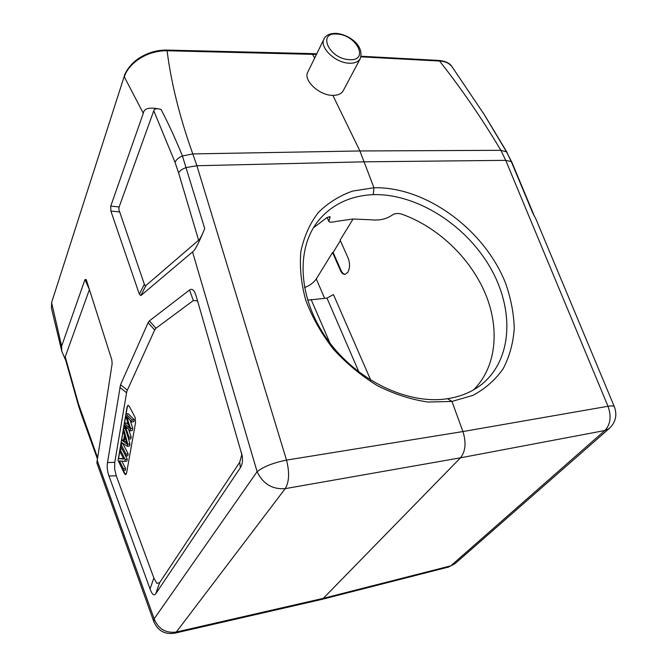 <?xml version="1.0" encoding="UTF-8"?>
<svg xmlns="http://www.w3.org/2000/svg" width="667" height="667" viewBox="0 0 667 667"><rect width="100%" height="100%" fill="white"/><g stroke="black" fill="none" stroke-linecap="round" stroke-linejoin="round"><path stroke-width="1" d="M197.824 301.751L197.032 300.8L193.347 300.55L155.961 328.256L154.669 330.015L126.838 391.271L114.774 462.339L114.624 468.943L116.258 475.813L153.86 578.022L156.862 583.367L159.621 582.658L239.686 462.298L241.704 455.052L241.687 453.043M118.843 462.064L124.479 473.62L125.696 474.737L126.538 473.295L135.559 422.603L135.118 417.409L129.215 406.228L128.056 405.236L127.097 406.895L118.384 458.646M196.315 296.565L242.179 455.744C242.888 460.747 242.296 464.724 240.403 467.659L155.761 593.722C154.019 596.173 152.109 594.58 150.042 588.961L108.971 475.955C107.304 471.319 106.812 466.858 107.495 462.556L120.535 384.734L148.116 322.678L149.383 320.894L189.52 290.02C191.929 288.294 193.989 289.837 195.689 294.647L196.315 296.565M143.305 113.29C143.939 108.154 149.85 106.862 161.039 109.43C168.543 123.754 175.671 139.278 182.424 155.978L192.796 153.919C179.715 117.317 171.144 82.925 167.1 50.759C145.398 50.392 127.614 64.799 124.354 76.938L143.305 113.29L110.747 206.128L110.872 211.047L139.353 294.239L140.879 295.581L192.546 251.926C194.772 250.767 198.833 242.98 204.736 228.589C202.293 234.659 200.434 238.377 199.158 239.736L145.89 285.559L145.081 285.576L144.339 284.25L139.353 294.239M51.701 302.268L124.312 76.121L51.701 302.268L51.392 307.912L51.701 303.018L61.639 346.156L84.984 279.581L86.218 279.531L111.823 359.855L112.148 363.665L96.857 462.906L153.885 621.811L154.152 618.818L257.103 471.686C263.615 466.608 273.42 462.756 286.518 460.105C289.661 472.419 289.22 481.933 285.209 488.644L176.313 632.033L174.671 633.191L321.344 599.516L323.287 598.349L176.313 632.033C165.708 633.375 158.321 628.964 154.152 618.818L97.065 460.072M61.639 346.156L61.789 351.242L65.775 360.522M97.482 457.42L78.448 403.852L78.347 405.169L65.316 358.779L65.233 356.795L89.436 289.528M78.448 403.852L65.233 356.795M316.717 53.86L312.123 53.61L314.691 58.012M323.987 38.986C325.788 35.218 329.781 33.342 335.985 33.375C347.607 34.059 364.682 44.839 360.263 58.629C358.454 61.781 354.919 63.323 349.666 63.24L348.082 63.123C334.334 62.123 319.293 46.957 323.987 38.986L307.979 71.736C302.551 80.098 319.51 95.681 332.858 95.364L359.905 150.967L373.954 187.744L352.685 191.07C339.445 195.731 327.964 202.918 318.234 212.615C309.805 223.645 304.019 236.568 300.892 251.384C299.475 267.008 301.109 283.342 305.803 300.375C312.248 317.392 321.394 333.592 333.242 348.974C346.398 363.432 361.139 375.671 377.455 385.709C394.264 394.147 411.105 399.591 427.997 402.043L451.943 401.434L462.931 431.549L286.518 460.105L196.907 165.733L186.385 167.517C182.558 168.784 179.957 170.544 178.573 172.795L198.624 240.287M332.858 95.364C338.002 95.389 341.471 93.83 343.255 90.679L360.263 58.629M360.972 56.837L439.586 61.047C462.064 89.611 482.491 119.368 500.867 150.317L506.545 151.884L484.175 114.474L452.084 66.825M361.122 56.245L438.778 60.43L439.586 61.047C445.214 61.297 449.366 63.223 452.043 66.817M482.925 112.548L484.167 114.474M536.018 219.251L532.666 212.815L511.281 161.597L506.545 151.884L511.914 162.356L511.281 161.597L505.728 160.347L364.49 161.823L196.907 165.733L192.796 153.919L359.905 150.967L500.867 150.317L505.728 160.347L607.996 406.27C611.781 405.669 613.915 405.844 614.39 406.795L536.018 219.251M192.546 251.926L257.103 471.686C262.94 483.875 272.311 489.528 285.209 488.644L460.497 457.812L323.287 598.349L450.817 565.833L604.819 430.532C610.513 424.487 611.572 416.4 607.996 406.27L462.931 431.549C466.366 442.688 465.558 451.442 460.497 457.812L604.819 430.532L609.388 428.372C615.674 422.244 617.35 415.049 614.39 406.795M373.237 194.631L373.954 187.752C425.854 186.518 484.2 229.406 505.469 282.933C510.872 298.207 513.807 313.357 514.265 328.364C513.223 342.996 509.555 356.411 503.243 368.593C495.464 379.773 485.376 388.694 472.978 395.356L451.943 401.434L447.474 398.699C407.954 405.011 356.52 380.565 327.255 339.428C298.082 298.491 295.656 249.125 318.126 221.01C331.699 204.544 350.067 195.748 373.237 194.631C416.225 193.472 465.124 224.229 489.987 267.067C514.832 309.563 512.648 360.597 480.557 385.234C471.277 392.271 460.247 396.765 447.474 398.699M313.432 227.789L327.088 217.475L330.215 216.808L328.756 221.261C329.456 222.411 331.774 222.486 335.693 221.486L352.885 219.018L371.227 219.793C379.365 220.644 386.26 219.143 391.913 215.283C394.247 213.423 397.474 213.023 401.601 214.09C437.344 226.747 469.751 257.345 484.992 292.805C500.083 328.222 496.632 366.883 473.595 389.853M329.165 216.575L329.748 218.134M353.076 219.001L340.128 240.103L348.182 258.221C350.1 263.465 349.975 268.184 347.807 272.378L344.947 274.404C343.155 274.437 341.646 273.12 340.42 270.452L332.55 252.468L333.15 252.426L341.02 270.402C342.163 272.903 343.572 274.22 345.248 274.362M304.469 287.544C309.446 285.81 313.382 282.941 316.291 278.956L332.55 252.468M333.15 252.426L340.378 240.662M307.587 300.167L326.98 298.099L333.467 294.614L370.819 380.298M161.039 109.43C156.687 108.229 154.26 108.671 153.769 110.755L175.021 162.298L178.573 172.795M153.769 110.755L119.151 206.945L118.793 209.321L144.339 284.25M118.593 458.562L119.735 451.251M120.068 449.3L120.61 446.115M120.96 444.064L121.269 442.279M121.652 440.028L123.22 430.824M123.612 428.556L124.17 425.263M124.529 423.178L125.721 416.166M126.105 413.949L127.314 406.87L128.164 405.228M125.796 474.712L123.212 470.652M127.43 446.365L121.186 442.221L121.561 440.045L123.42 441.379L124.471 435.276L123.17 430.632L123.52 428.564L127.797 444.28L127.43 446.365L129.556 446.048L129.923 443.964L128.231 437.769M123.703 439.761L121.561 440.045M126.063 454.177L125.73 456.095L127.839 455.769L128.172 453.86L122.97 443.763L120.869 444.072L126.063 454.177L128.172 453.86M123.178 470.66L118.067 460.513L118.392 458.596L123.712 459.063L119.668 451.125L119.977 449.308L125.146 459.43L124.804 461.381L119.46 460.889L123.487 468.868L123.178 470.66L125.263 470.327L125.579 468.534L121.819 461.105M124.804 461.381L126.905 461.055L127.247 459.104L122.069 448.999L119.977 449.308M123.445 458.537L118.392 458.596M132.708 428.181L130.574 428.489L130.148 430.874L132.291 430.565L132.708 428.181L130.165 420.343M132.066 419.977L131.699 422.028L133.85 421.727L134.217 419.676L128.147 413.682L126.013 413.965L132.066 419.977L134.217 419.676M128.548 424.846L126.555 422.903L124.437 423.195L129.723 428.406L125.663 415.991L126.013 413.965M130.148 430.874L125.012 425.513L129.039 437.227L128.689 439.194L130.824 438.886L131.166 436.918L128.573 429.34M123.52 428.564L125.171 428.339M127.797 444.28L129.923 443.964M124.087 441.871L127.072 444.205L124.937 436.918L124.087 441.871L126.205 441.496M125.73 456.095L120.544 445.981L120.869 444.072M125.146 459.43L127.247 459.104M123.487 468.868L125.579 468.534M131.166 436.918L129.039 437.227M128.689 439.194L124.112 425.087L124.437 423.195M131.699 422.028L126.588 416.325L130.574 428.489M84.984 279.581L89.411 289.603M81.082 411.923L81.124 413.682L78.339 405.169M204.736 228.589L182.424 155.978C178.714 157.487 176.246 159.588 175.021 162.298M312.089 53.61L166.433 50.067L167.1 50.759L316.433 54.452M155.503 51.934L150.117 53.468M349.741 59.68L348.341 59.58C328.706 58.029 317.417 32.299 336.768 34.025L338.161 34.15C357.204 35.735 368.968 60.897 349.741 59.68M321.369 599.508L448.624 567.025L455.002 563.665L609.388 428.372M324.621 298.299L316.291 278.956M340.42 270.452L341.02 270.402M326.98 298.099L358.946 372.111M311.089 299.483L330.007 343.155M119.151 206.945L110.747 206.128M140.879 295.581L145.89 285.559M110.872 211.047L119.276 211.898M189.52 290.02L193.347 300.55M155.961 328.256L149.383 320.894M148.116 322.678L154.669 330.015M127.264 390.095L120.535 384.734M119.818 387.344L126.522 392.696M114.774 462.339L107.495 462.556M108.971 475.955L116.258 475.813M153.86 578.022L150.042 588.961M155.761 593.722L159.621 582.658M239.686 462.298L240.403 467.659M127.414 428.231L126.03 428.422M128.648 418.676L127.455 418.843M61.789 351.242L51.392 307.921M81.116 413.673L97.299 458.604M153.885 621.811C157.954 630.874 164.891 634.667 174.704 633.183M166.433 50.067C156.328 50.025 146.898 52.926 138.144 58.754C129.573 64.716 124.996 72.911 124.312 76.121M438.778 60.43C445.581 61.081 450.008 63.207 452.068 66.8M485.092 115.908L507.162 152.593M533.817 214.782L511.914 162.356M448.591 567.033L455.002 563.665M327.088 217.467L328.764 221.261M242.179 455.744L242.113 455.286"/></g></svg>
